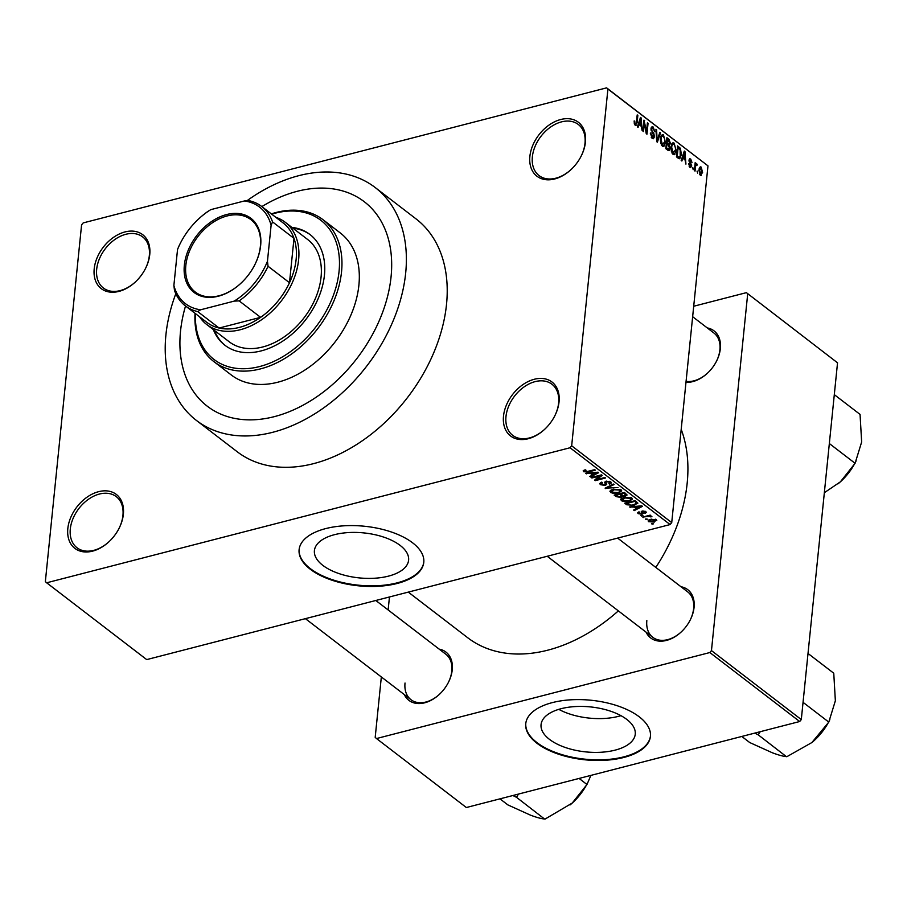 <?xml version="1.0" encoding="UTF-8"?>
<svg xmlns="http://www.w3.org/2000/svg" width="907" height="907" viewBox="0 0 907 907"><rect width="100%" height="100%" fill="white"/><g stroke="black" fill="none" stroke-linecap="round" stroke-linejoin="round"><path stroke-width="1.36" d="M503.498 416.166A34.013 23.639 127.5 0 1 534.302 379.262A34.013 23.639 127.5 0 1 559.052 401.824A34.013 23.639 127.5 0 1 554.71 416.018A34.013 23.639 127.5 0 1 544.109 429.805A34.013 23.639 127.5 0 1 515.482 438.58A34.013 23.639 127.5 0 1 503.498 416.166M554.596 416.222A32.221 22.403 -52.5 0 0 558.621 402.991A32.221 22.403 -52.5 0 0 551.921 384.217A32.221 22.403 -52.5 0 0 524.133 386.87A32.221 22.403 -52.5 0 0 505.981 416.562A32.221 22.403 -52.5 0 0 512.682 435.337A32.221 22.403 -52.5 0 0 544.291 429.646M67.821 528.577A34.013 23.639 127.5 0 1 98.625 491.673A34.013 23.639 127.5 0 1 123.375 514.235A34.013 23.639 127.5 0 1 119.021 528.43A34.013 23.639 127.5 0 1 108.432 542.227A34.013 23.639 127.5 0 1 79.805 550.991A34.013 23.639 127.5 0 1 67.821 528.577M118.919 528.634A32.221 22.403 -52.5 0 0 122.933 515.403A32.221 22.403 -52.5 0 0 116.243 496.628A32.221 22.403 -52.5 0 0 88.455 499.281A32.221 22.403 -52.5 0 0 70.304 528.985A32.221 22.403 -52.5 0 0 76.993 547.749A32.221 22.403 -52.5 0 0 108.613 542.069M94.203 268.823A34.013 23.639 127.5 0 1 125.007 231.931A34.013 23.639 127.5 0 1 149.757 254.493A34.013 23.639 127.5 0 1 145.403 268.687A34.013 23.639 127.5 0 1 134.814 282.474A34.013 23.639 127.5 0 1 106.187 291.249A34.013 23.639 127.5 0 1 94.203 268.823M145.301 268.891A32.221 22.403 -52.5 0 0 149.326 255.649A32.221 22.403 -52.5 0 0 142.626 236.886A32.221 22.403 -52.5 0 0 114.838 239.527A32.221 22.403 -52.5 0 0 96.686 269.232A32.221 22.403 -52.5 0 0 103.375 288.007A32.221 22.403 -52.5 0 0 134.996 282.315M529.881 156.412A34.013 23.639 127.5 0 1 560.685 119.52A34.013 23.639 127.5 0 1 585.446 142.082A34.013 23.639 127.5 0 1 581.092 156.265A34.013 23.639 127.5 0 1 570.503 170.062A34.013 23.639 127.5 0 1 541.864 178.826A34.013 23.639 127.5 0 1 529.881 156.412M580.979 156.48A32.221 22.403 -52.5 0 0 585.004 143.238A32.221 22.403 -52.5 0 0 578.303 124.474A32.221 22.403 -52.5 0 0 550.515 127.116A32.221 22.403 -52.5 0 0 532.364 156.82A32.221 22.403 -52.5 0 0 539.064 175.595A32.221 22.403 -52.5 0 0 570.673 169.904M322.847 565.378A47.334 22.607 -174.2 0 0 374.557 578.235A47.334 22.607 -174.2 0 0 408.603 560.186A47.334 22.607 -174.2 0 0 400.157 545.424A47.334 22.607 -174.2 0 0 348.447 532.568A47.334 22.607 -174.2 0 0 314.412 550.617A47.334 22.607 -174.2 0 0 322.847 565.378M310.273 569.233A62.662 29.931 -174.2 0 0 378.718 586.262A62.662 29.931 -174.2 0 0 423.784 562.363A62.662 29.931 -174.2 0 0 412.617 542.828A62.662 29.931 -174.2 0 0 344.161 525.799A62.662 29.931 -174.2 0 0 299.106 549.699A62.662 29.931 -174.2 0 0 310.273 569.233M299.14 549.381A62.662 29.931 -174.2 0 0 310.33 568.61A62.662 29.931 -174.2 0 0 378.468 585.65A62.662 29.931 -174.2 0 0 423.807 562.045M680.987 586.738A30.43 21.156 127.5 0 1 694.07 607.395A30.43 21.156 127.5 0 1 690.17 620.093A30.43 21.156 127.5 0 1 680.692 632.44A30.43 21.156 127.5 0 1 646.101 632.179M690.057 620.297A28.65 19.909 -52.5 0 0 693.628 608.552A28.65 19.909 -52.5 0 0 687.676 591.874L617.633 538.1M707.279 327.926A30.43 21.156 127.5 0 1 720.351 348.594A30.43 21.156 127.5 0 1 716.462 361.281A30.43 21.156 127.5 0 1 706.984 373.627A30.43 21.156 127.5 0 1 685.975 382.335M716.349 361.496A28.65 19.909 -52.5 0 0 719.909 349.751A28.65 19.909 -52.5 0 0 713.968 333.062L692.642 316.702M439.169 649.129A30.43 21.156 127.5 0 1 452.253 669.785A30.43 21.156 127.5 0 1 448.353 682.483A30.43 21.156 127.5 0 1 438.875 694.83A30.43 21.156 127.5 0 1 404.284 694.569M448.251 682.699A28.65 19.909 -52.5 0 0 451.811 670.953A28.65 19.909 -52.5 0 0 445.859 654.264L375.815 600.491M391.064 276.816A128.896 89.589 -52.5 0 0 364.285 201.728A128.896 89.589 -52.5 0 0 261.851 206.592A128.896 89.589 -52.5 0 1 364.285 201.728A128.896 89.589 -52.5 0 1 391.064 276.816A128.896 89.589 -52.5 0 1 318.47 395.622A128.896 89.589 -52.5 0 1 207.295 406.223A128.896 89.589 -52.5 0 0 318.47 395.622A128.896 89.589 -52.5 0 0 391.064 276.816M185.538 305.999A128.896 89.589 -52.5 0 0 180.527 331.134A128.896 89.589 -52.5 0 0 207.295 406.223L207.295 406.223A128.896 89.589 -52.5 0 1 180.527 331.134A128.896 89.589 -52.5 0 1 185.538 305.999M175.811 293.721A146.798 102.038 -52.5 0 0 165.913 334.91A146.798 102.038 -52.5 0 0 196.4 420.417A146.798 102.038 -52.5 0 0 323.005 408.354A146.798 102.038 -52.5 0 0 405.678 273.041A146.798 102.038 -52.5 0 0 375.192 187.534A146.798 102.038 -52.5 0 0 246.829 200.844M196.4 420.417L237.237 451.765A146.798 102.038 -52.5 0 0 363.843 439.702A146.798 102.038 -52.5 0 0 446.516 304.389A146.798 102.038 -52.5 0 0 416.03 218.882L375.192 187.534M408.286 592.112L467.695 637.723A153.963 107.015 -52.5 0 0 618.359 610.887M655.818 567.419A153.963 107.015 -52.5 0 0 687.177 483.159A153.963 107.015 -52.5 0 0 681.202 429.385M549.495 739.386A47.334 22.607 -174.2 0 0 601.205 752.243A47.334 22.607 -174.2 0 0 635.251 734.194A47.334 22.607 -174.2 0 0 626.805 719.432A47.334 22.607 -174.2 0 0 575.095 706.576A47.334 22.607 -174.2 0 0 541.06 724.625A47.334 22.607 -174.2 0 0 549.495 739.386M558.791 709.353A47.334 22.607 -174.2 0 0 620.955 715.668M536.921 743.241A62.662 29.931 -174.2 0 0 605.366 760.259A62.662 29.931 -174.2 0 0 650.432 736.371A62.662 29.931 -174.2 0 0 639.265 716.836A62.662 29.931 -174.2 0 0 570.809 699.807A62.662 29.931 -174.2 0 0 525.754 723.707A62.662 29.931 -174.2 0 0 536.921 743.241M525.788 723.389A62.662 29.931 -174.2 0 0 536.978 742.606A62.662 29.931 -174.2 0 0 605.116 759.658A62.662 29.931 -174.2 0 0 650.455 736.053M647.462 519.167L645.342 519.053L647.462 519.167M647.258 516.559L642.746 517.058L650.194 515.131L650.841 515.63L649.65 515.936L651.963 516.775L647.258 516.559L647.326 515.868M643.006 515.754L640.886 515.63L643.006 515.754M638.324 512.115L638.165 513.668L638.97 511.843L639.752 512.308L639.276 513.43L641.306 513.804L642.258 511.083L645.852 511.661L645.228 513.362L644.446 512.897L644.809 511.956L643.063 511.548L642.145 514.258L638.165 513.668L637.644 512.852M639.752 512.308L639.276 513.43M641.816 513.509L641.181 511.877M645.852 511.661L646.374 512.523M644.446 512.897L644.888 511.163M642.972 512.546L643.369 513.487M633.868 507.104L629.571 506.934L641.782 505.811L642.462 506.333L634.299 510.573L633.619 510.051L636.113 508.827L633.925 506.537M621.272 500.698L621.012 498.85L623.88 497.455L631.771 497.988L632.406 499.145L629.016 501.276L624.696 501.73L621.272 500.698L621.499 498.442M620.615 499.598L621.012 498.85M610.592 492.501L610.332 490.664L613.2 489.258L621.102 489.803L621.737 490.948L618.336 493.079L614.016 493.533L610.592 492.501L610.819 490.245M609.946 491.401L610.332 490.664M583.643 470.404L583.507 471.708L583.212 470.744L585.287 469.803L586.069 470.268L584.732 471.425L586.205 471.765L594.697 469.667L595.343 470.166L588.394 471.957L583.507 471.708L583.212 470.744M584.63 469.996L584.732 471.425M571.671 445.802L671.724 522.613L670.103 524.563L146.707 659.604L46.654 582.793L570.05 447.752L571.671 445.802L607.917 89.045L606.613 87.854L83.206 222.907L81.585 224.845L45.35 581.614L46.654 582.793M670.103 524.563L570.05 447.752M590.06 473.465L585.763 473.307L597.974 472.184L598.654 472.706L590.491 476.935L589.811 476.413L592.305 475.189L590.117 472.898M600.071 475.892L591.886 478L591.239 477.501L601.466 474.871L602.169 475.404L596.704 479.622L604.901 477.501L605.559 478L595.321 480.642L594.618 480.109L600.151 475.211M604.731 484.973L606.137 481.186L610.785 481.878L611.443 482.932L609.685 484.168L608.903 483.703L609.606 482.207L606.749 481.696L605.91 482.116L606.84 484.089L605.388 485.472L600.4 484.678L599.697 483.544L601.704 482.139L602.486 482.603L601.658 484.417L604.731 484.973L605.57 484.349L605.887 481.254M601.284 482.263L601.658 484.417M605.218 481.538L605.048 483.238L604.652 482.263M610.207 481.515L610.06 482.898L609.697 481.3M605.865 482.241L606.25 483.08M618.018 487.569L605.116 488.159L613.415 484.043L614.096 484.553L606.59 488.068L618.018 487.569M622.837 495.517L621.159 497.399L616.17 496.651L614.164 495.109L624.39 492.467L627.1 494.995L625.626 496.05L622.814 496.322M637.723 502.897L634.367 505.312L626.737 504.768L624.832 503.306L635.07 500.664L637.814 503.306M648.766 520.017L648.596 521.684L650.648 519.303L656.305 519.7L654.344 522.058L648.596 521.684L648.12 520.845M656.305 519.7L656.793 520.527M653.584 523.872L651.475 523.747L653.584 523.872M606.613 87.854L707.97 165.856L607.917 89.045M697.619 173.101L697.132 171.038L697.619 173.101M693.175 169.677L692.676 167.614L693.175 169.677M681.883 161.015L681.191 160.494L684.286 151.05L684.966 151.582L685.93 164.122L685.023 159.893L682.767 158.169L681.883 161.015M673.323 154.564L675.046 154.111L673.017 154.36L671.327 151.208L671.067 146.957L672.926 142.773L674.162 143.125L676.089 150.675L674.23 154.712M662.643 146.367L664.366 145.925L662.337 146.163L660.647 143.011L660.387 138.771L662.257 134.587L663.482 134.928L665.421 142.478L663.561 146.526M651.271 137.376L653.845 136.243L651.022 128.59L652.065 126.651L653.176 127.014L654.797 131.787L653.063 128.306L651.668 129.134L651.759 130.404L653.777 133.352L654.491 136.719L653.391 138.748L652.144 138.34L650.376 132.989L653.199 137.399L651.6 137.819M653.063 128.306L651.045 128.341M638.074 127.377L637.394 126.855L640.478 117.422L641.158 117.944L642.122 130.495L641.215 126.266L638.959 124.542L638.074 127.377M671.724 522.613L707.97 165.856M634.31 123.817L634.197 120.88L635.41 124.112L636.192 123.817L637.202 114.906L637.848 115.404L637.099 122.842L635.251 125.37L634.31 123.817M634.492 124.35L636.192 123.817M636.056 125.62L635.251 125.37M643.517 131.56L642.87 131.061L643.981 120.109L646.521 131.526L647.417 122.74L648.063 123.239L646.952 134.191L646.249 133.658L644.401 122.796L643.517 131.56M657.371 142.195L656.736 141.707L655.931 129.282L656.6 129.803L657.144 140.642L659.854 132.297L660.534 132.819L657.371 142.195M667.801 150.211L665.795 148.657L666.906 137.705L668.924 139.259L670.432 143.385L669.491 145.143L670.103 148.51L669.049 150.687L667.801 150.211M678.368 158.317L676.463 156.854L677.574 145.902L680.409 148.295L681.384 154.666L679.728 158.782L678.368 158.317M689.91 167.33L688.594 163.555L690.08 166.23L691.077 165.664L689.025 160.21L690.726 159.065L691.996 162.489L690.635 160.222L689.694 160.55L691.746 165.97L689.91 167.33L690.862 167.648M689.173 166.469L691.077 165.664M689.796 158.759L690.726 159.065L689.184 159.462M690.635 160.222L689.003 160.72M695.023 171.106L694.377 170.607L695.181 162.636L695.703 164.416L696.621 163.589L697.2 164.496L696.893 165.493L695.737 165.437L695.023 171.106M694.989 164.598L696.054 163.736M696.44 164.983L694.875 165.664M700.351 175.346L698.957 169.836L701.19 167.092L702.585 172.523L700.351 175.346L701.27 175.618M700.272 166.831L701.19 167.092L699.512 167.523M801.3 719.58L799.679 721.519L709.841 652.541L711.462 650.602L801.3 719.58L837.535 362.811L746.393 292.655L693.708 306.249M746.393 292.655L837.535 362.811M709.841 652.541L376.496 738.547L375.192 737.368L381.337 676.951M388.139 609.957L389.454 596.976M376.496 738.547L466.345 807.525L799.679 721.519M711.462 650.602L747.697 293.845M646.838 620.626A28.65 19.909 -52.5 0 0 652.791 637.315A28.65 19.909 -52.5 0 0 680.874 632.281M686.077 381.371A28.65 19.909 -52.5 0 0 707.154 373.469M405.021 683.028A28.65 19.909 -52.5 0 0 410.973 699.705A28.65 19.909 -52.5 0 0 439.056 694.671M634.152 121.413L634.855 121.232M637.133 115.586L637.848 115.404M640.229 118.182L641.158 117.944M638.074 124.769L638.959 124.542M640.24 120.699L639.31 123.431L641.124 124.815L640.75 118.862L640.24 120.699L639.322 120.937M638.437 123.647L639.31 123.431M639.934 119.066L640.75 118.862M639.775 125.166L641.124 124.815M643.902 120.835L644.673 120.642M645.92 131.685L646.521 131.526M647.337 123.431L648.063 123.239M643.687 122.978L644.401 122.796M650.342 133.522L651.033 133.352M651.26 127.513L653.176 127.014M650.988 129.304L651.668 129.134M651.158 130.551L651.759 130.404M652.927 133.578L653.777 133.352M653.686 136.934L654.491 136.719M655.976 129.962L656.6 129.803M659.604 133.057L660.534 132.819M661.203 135.517L663.482 134.928M664.684 142.671L665.421 142.478M661.452 145.143L664.774 141.946L664.752 139.259L663.357 136.22L660.852 136.356M663.357 136.22C661.906 135.733 661.135 136.753 661.044 139.281L662.461 144.882L663.357 145.143L661.736 145.562M660.341 139.463L661.044 139.281M667.575 139.599L668.924 139.259M669.672 143.578L670.432 143.385M668.64 145.358L669.491 145.143M669.321 148.714L670.103 148.51M666.702 139.667L667.427 139.485L667.087 142.762L669.241 144.111L667.609 144.542M666.373 142.943L667.087 142.762M667.541 144.485L669.763 143.068L667.427 139.485M666.237 144.224L666.962 144.043L666.566 147.875L668.833 149.304L667.189 149.734M665.851 148.068L666.566 147.875M667.144 149.7L669.457 148.022L668.244 145.018L666.962 144.043L668.312 143.691M666.6 149.281L667.949 148.941M671.883 143.714L674.162 143.125M675.352 150.868L676.089 150.675M672.132 153.34L675.443 150.143L675.42 147.456L674.037 144.406L671.52 144.553M674.037 144.406C672.586 143.93 671.815 144.95 671.713 147.478L673.141 153.079L674.026 153.34L672.416 153.748M671.01 147.66L671.713 147.478M679.275 148.578L680.409 148.295M680.658 154.859L681.384 154.666M678.096 147.682L677.246 156.072L678.413 156.968L680.205 156.628L680.148 149.496L677.382 147.864L679.4 147.297M676.52 156.253L677.246 156.072M677.778 157.863L680.205 156.628M677.064 157.319L678.413 156.968M684.037 151.82L684.966 151.582M681.883 158.396L682.767 158.169M684.048 154.337L683.118 157.058L684.932 158.442L684.558 152.489L684.048 154.337L683.13 154.575M682.245 157.285L683.118 157.058M683.742 152.705L684.558 152.489M683.583 158.793L684.932 158.442M688.594 164.088L689.252 163.918M689.116 161.559L689.842 161.367M690.941 166.174L691.746 165.97M692.608 168.305L693.333 168.112M695.113 163.328L695.839 163.135M694.932 165.074L697.2 164.496M694.728 167.16L695.442 166.979M697.064 171.718L697.778 171.536M701.848 172.715L702.585 172.523M699.614 174.45L701.927 172.103L701.054 168.214L699.184 168.43M701.054 168.214L699.603 170.323L700.986 174.359L699.751 174.677M698.9 170.505L699.603 170.323M586.5 473.239L586.444 473.828M590.582 476.039L590.491 476.935M592.418 474.055L592.305 475.189M595.06 473.023L591.477 473.329L593.28 474.712L597.294 472.751L595.06 473.023L595.117 472.445M591.954 477.32L591.886 478M596.817 478.408L596.704 479.622M595.434 479.474L595.321 480.642M600.615 482.535L600.4 484.678M609.776 483.318L609.685 484.168M606.817 481.05L606.749 481.696M605.491 484.576L605.388 485.472M605.831 487.807L605.751 488.646M606.658 487.399L606.59 488.068M618.415 492.365L618.336 493.079M614.073 492.932L614.016 493.533M619.764 491.764L619.912 490.109L613.835 489.769L611.783 492.195L617.724 492.569L619.764 491.764L620.003 489.213M613.903 489.1L613.835 489.769M611.465 489.871L611.783 492.195M625.728 494.995L625.626 496.05M621.238 496.605L621.159 497.399M623.846 493.272L620.796 494.066L622.792 495.494L624.81 495.596L624.98 494.145L623.914 492.592M620.864 493.374L620.796 494.066M624.81 495.596L625.093 493M619.594 494.372L616.012 495.301L618.189 496.843L620.501 496.9L620.876 495.358L619.662 493.691M616.08 494.61L616.012 495.301M620.989 494.213L621.533 496.186L621.68 494.746M629.084 500.562L629.016 501.276M624.753 501.129L624.696 501.73M630.433 499.961L630.58 498.306L624.515 497.954L622.463 500.392L628.392 500.766L630.433 499.961L630.671 497.41M624.583 497.285L624.515 497.954M622.145 498.068L622.463 500.392M626.85 503.623L626.737 504.768M634.447 504.609L634.367 505.312M634.526 501.469L626.68 503.487L630.977 505.256L633.732 504.814L636.397 503.113L634.594 500.789M626.748 502.807L626.68 503.487M635.784 501.208L635.671 502.353M636.533 501.786L636.419 503.306L636.567 501.809M630.308 506.866L630.252 507.455M634.39 509.666L634.299 510.573M636.226 507.693L636.113 508.827M638.868 506.662L635.285 506.956L637.088 508.351L641.102 506.389L638.868 506.662L638.925 506.072M645.433 511.389L645.228 513.362M643.12 510.947L643.063 511.548M642.746 510.992L642.655 511.865M642.473 511.038L642.145 514.258M641.612 515.448L641.544 516.128M643.471 516.865L643.392 517.557M649.718 515.255L649.65 515.936M650.818 515.936L650.716 516.899M650.444 515.924L650.387 516.502M648.981 515.448L648.902 516.253M646.067 518.861L645.999 519.552M654.412 521.332L654.344 522.058M655.636 519.314L655.523 520.471L651.294 519.802L649.684 521.423L653.618 521.582L655.308 519.189M651.362 519.133L651.294 519.802M649.514 519.654L649.684 521.423M652.19 523.566L652.122 524.246M213.36 329.626A69.816 48.524 -52.5 0 0 224.902 345.25A69.816 48.524 -52.5 0 0 285.115 339.513A69.816 48.524 -52.5 0 0 324.434 275.15A69.816 48.524 -52.5 0 0 309.933 234.482A69.816 48.524 -52.5 0 0 291.861 227.374M214.381 330.409A69.816 48.524 -52.5 0 0 225.412 345.635M195.413 313.584A87.718 60.973 -52.5 0 0 262.1 365.861A87.718 60.973 -52.5 0 0 339.059 271.386A87.718 60.973 -52.5 0 0 271.726 214.177M271.352 213.893A89.51 62.22 127.5 0 1 322.949 219.653A89.51 62.22 127.5 0 1 341.542 271.794A89.51 62.22 127.5 0 1 291.136 354.297A89.51 62.22 127.5 0 1 213.927 361.655A89.51 62.22 127.5 0 1 195.039 313.289M213.927 361.655L231.285 374.976A89.51 62.22 -52.5 0 0 308.482 367.618A89.51 62.22 -52.5 0 0 358.9 285.115A89.51 62.22 -52.5 0 0 340.306 232.974L322.949 219.653M275.819 217.317A64.454 44.794 127.5 0 1 285.229 222.283L307.688 239.527A64.454 44.794 127.5 0 1 321.067 277.066A64.454 44.794 127.5 0 1 284.775 336.474A64.454 44.794 127.5 0 1 229.188 341.769L206.728 324.525A64.454 44.794 127.5 0 1 199.506 316.724M310.443 234.879A69.816 48.524 -52.5 0 0 292.882 228.167M754.681 733.128L758.173 734.806L786.312 756.574C783.229 756.37 778.557 755.1 772.311 752.765L749.681 742.516L741.79 736.45M758.173 734.806L760.259 731.688M803.058 702.335L828.794 722.097L811.856 742.561L786.754 756.744M808.012 653.459L833.76 673.221L835.358 700.794L828.794 722.097M811.856 742.561A48.434 33.661 -52.5 0 0 814.078 740.645A48.434 33.661 -52.5 0 0 828.42 722.414M828.839 721.609A48.434 33.661 -52.5 0 0 829.168 720.997L829.86 719.648M757.73 734.636A55.599 38.638 -52.5 0 0 758.671 734.387M226.648 214.54A46.722 32.482 127.5 0 1 254.674 265.025A46.722 32.482 127.5 0 1 240.128 283.97A46.722 32.482 127.5 0 1 218.349 296.215A46.722 32.482 127.5 0 1 184.336 265.229A46.722 32.482 127.5 0 1 226.648 214.54M254.606 265.15A45.656 31.734 -52.5 0 0 250.91 219.641A45.656 31.734 -52.5 0 0 227.158 215.945A45.656 31.734 -52.5 0 0 189.699 250.661A45.656 31.734 -52.5 0 0 195.311 292.065A45.656 31.734 -52.5 0 0 219.052 295.75A45.656 31.734 -52.5 0 0 240.23 283.88M285.229 222.283A64.454 44.794 127.5 0 1 293.142 280.739A64.454 44.794 127.5 0 1 240.253 329.74A64.454 44.794 127.5 0 1 206.728 324.525M200.617 309.786L197.703 311.577A62.662 43.547 127.5 0 1 185.357 305.863L206.796 322.325A62.662 43.547 -52.5 0 0 219.143 328.039A62.662 43.547 -52.5 0 0 239.391 327.393A62.662 43.547 -52.5 0 0 260.604 317.348A62.662 43.547 -52.5 0 0 289.492 282.735L293.993 238.371A62.662 43.547 -52.5 0 0 283.109 222.918L261.67 206.456A62.662 43.547 127.5 0 1 272.554 221.909L271.102 225.333A60.871 42.312 -52.5 0 0 244.38 200.969L210.787 209.642A60.871 42.312 -52.5 0 0 199.529 218.134A60.871 42.312 -52.5 0 0 180.572 242.815A60.871 42.312 -52.5 0 0 177.534 249.47L173.883 285.433A60.871 42.312 -52.5 0 0 200.617 309.786L234.21 301.113A60.871 42.312 -52.5 0 0 267.452 261.284L271.102 225.333M267.452 261.284L268.053 266.273L289.492 282.735A62.662 43.547 -52.5 0 0 293.993 238.371L272.554 221.909M197.703 311.577L219.143 328.039L260.604 317.348L239.153 300.886L234.21 301.113M199.529 218.134L199.869 217.816A62.662 43.547 127.5 0 1 207.873 211.444L210.787 209.642M244.38 200.969L249.334 200.742A62.662 43.547 127.5 0 1 261.67 206.456M177.534 249.47L178.985 246.046A62.662 43.547 127.5 0 1 180.368 243.223L180.572 242.815M185.357 305.863A62.662 43.547 127.5 0 1 174.484 290.421L173.883 285.433M268.053 266.273A62.662 43.547 127.5 0 1 239.153 300.886M512.863 795.518L515.913 797.026A55.599 38.638 -52.5 0 0 516.389 796.902A55.599 38.638 -52.5 0 0 516.854 796.777L518.441 794.078M499.972 798.852L507.875 804.906L530.493 815.155C536.74 817.502 541.411 818.772 544.495 818.976L516.355 797.196L516.854 796.777M579.085 778.433L586.976 784.498L572.249 803.046L544.937 819.146M590.888 775.394L586.976 784.498M570.038 804.951A48.434 33.661 -52.5 0 0 572.26 803.035A48.434 33.661 -52.5 0 0 586.602 784.804M587.022 784.011A48.434 33.661 -52.5 0 0 587.351 783.399L588.042 782.038M829.338 443.534L855.086 463.296L840.358 481.855L824.35 492.694M834.304 394.647L860.051 414.408L861.65 441.992L855.086 463.296M838.147 483.748A48.434 33.661 -52.5 0 0 840.37 481.832A48.434 33.661 -52.5 0 0 854.711 463.602M855.131 462.808A48.434 33.661 -52.5 0 0 855.448 462.196L856.14 460.835M636.363 123.023L637.099 122.842M651.872 132.139L652.711 131.923M689.547 162.648L690.533 162.387M588.473 471.277L588.394 471.957M608.019 486.719L607.939 487.456M616.284 495.517L616.17 496.651M641.748 511.265L641.589 512.909M635.841 124.225L634.583 124.554M690.646 166.435L689.354 166.763M690.023 159.983L689.025 160.244M696.134 164.904L694.921 165.221M620.365 490.959L620.524 489.44M631.045 499.156L631.193 497.637M638.947 512.909L639.05 511.888M645.104 512.41L645.217 511.287M547.227 556.263L652.791 637.315M410.973 699.705L305.41 618.665"/></g></svg>
